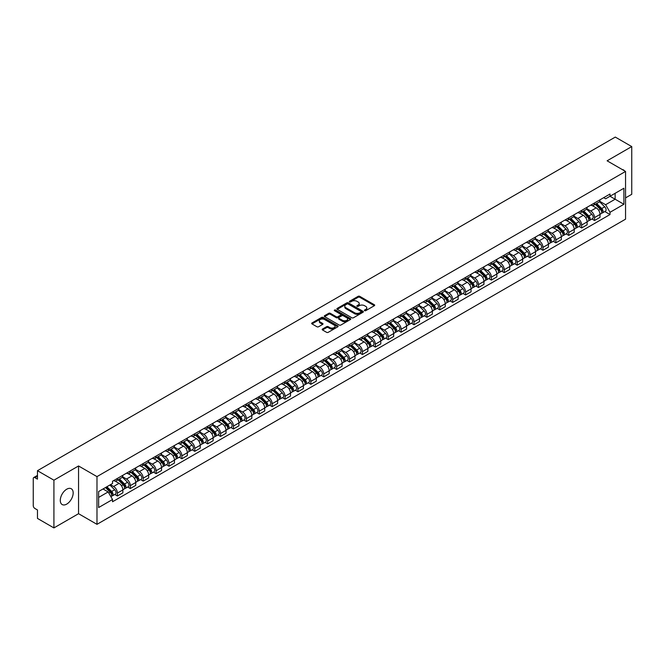 <?xml version="1.0" encoding="UTF-8"?>
<svg xmlns="http://www.w3.org/2000/svg" width="665" height="665" viewBox="0 0 665 665"><rect width="100%" height="100%" fill="white"/><g stroke="black" fill="none" stroke-linecap="round" stroke-linejoin="round"><path stroke-width="1" d="M364.595 310.68A0.806 0.466 0 0 0 365.733 310.68L374.353 305.701A1.147 0.665 0 0 0 374.694 305.235A1.147 0.665 0 0 0 374.353 304.761L359.748 296.332A1.147 0.665 0 0 0 358.127 296.332L349.507 301.312A0.806 0.466 0 0 0 350.638 301.968L351.76 301.32A3.674 2.12 0 0 1 356.947 301.32L358.169 302.026A3.674 2.12 0 0 1 359.241 303.523A3.674 2.12 0 0 1 358.169 305.019L357.055 305.667A0.806 0.466 0 0 0 358.186 306.324L359.3 305.676A3.674 2.12 0 0 1 364.495 305.676L365.717 306.382A3.674 2.12 0 0 1 366.789 307.878A3.674 2.12 0 0 1 365.717 309.375L364.595 310.023A0.806 0.466 0 0 0 364.595 310.68L364.595 310.023M66.733 504.103A9.119 5.262 120 0 0 72.684 496.065A9.119 5.262 120 0 0 71.288 488.758A9.119 5.262 120 0 0 66.733 489.207A9.119 5.262 120 0 0 60.773 497.245A9.119 5.262 120 0 0 62.169 504.552A9.119 5.262 120 0 0 66.733 504.103M624.468 170.822A9.119 5.262 120 0 0 623.496 169.941A9.119 5.262 120 0 0 622.249 169.542M322.508 329.034A1.147 0.665 0 0 0 322.168 329.499A1.147 0.665 0 0 0 322.508 329.965L326.606 332.334A1.147 0.665 0 0 0 328.227 332.334L337.803 326.806A1.147 0.665 0 0 0 338.136 326.34A1.147 0.665 0 0 0 337.803 325.867L323.198 317.438A1.147 0.665 0 0 0 321.569 317.438L312.001 322.966A1.147 0.665 0 0 0 311.661 323.431A1.147 0.665 0 0 0 312.001 323.905L316.947 326.756A1.147 0.665 0 0 0 318.568 326.756L322.666 324.395A1.147 0.665 0 0 0 323.007 323.922A1.147 0.665 0 0 0 322.666 323.456L320.214 322.043A3.067 1.771 0 0 1 319.316 320.788A3.067 1.771 0 0 1 321.212 319.15A3.067 1.771 0 0 1 324.553 319.532L334.171 325.085A3.067 1.771 0 0 1 335.069 326.34A3.067 1.771 0 0 1 333.173 327.978A3.067 1.771 0 0 1 329.832 327.587L328.227 326.665A1.147 0.665 0 0 0 326.606 326.665L322.508 329.034L322.508 329.965L326.606 327.621L326.606 326.665M96.982 476.614L78.553 465.965L53.915 480.188L37.464 470.695L615.3 137.081L631.75 146.583L607.112 160.805L625.549 171.445L96.982 476.614L96.982 524.336L625.549 219.176L625.549 171.445M351.835 317.762A1.147 0.665 0 0 0 353.464 317.762L363.032 312.234A1.147 0.665 0 0 0 363.373 311.769A1.147 0.665 0 0 0 363.032 311.303L348.427 302.866A1.147 0.665 0 0 0 346.806 302.866L337.23 308.394A1.147 0.665 0 0 0 336.897 308.859A1.147 0.665 0 0 0 337.23 309.333L351.835 317.762M334.753 310.854A0.806 0.466 0 0 1 335.567 310.962L350.405 319.532L340.846 325.052A1.147 0.665 0 0 1 339.216 325.052L324.611 316.615L324.611 315.675A1.147 0.665 0 0 0 324.279 316.149A1.147 0.665 0 0 0 324.611 316.615M324.611 315.675L328.709 313.315A1.147 0.665 0 0 1 330.339 313.315L336.257 316.731A1.147 0.665 0 0 0 337.878 316.731L340.596 315.16A1.147 0.665 0 0 0 340.937 314.695A1.147 0.665 0 0 0 340.596 314.229L334.437 310.663A0.806 0.466 0 0 1 335.567 310.015L350.422 318.585A1.147 0.665 0 0 1 350.754 319.05A1.147 0.665 0 0 1 350.422 319.524L350.422 318.585M53.915 480.188L53.915 527.919L37.464 518.417L37.464 509.972L34.904 508.492A2.336 1.347 -120 0 1 33.25 505.624L33.25 478.617A2.336 1.347 -120 0 1 33.732 477.545L37.464 475.392M625.549 197.887L631.75 194.305L631.75 146.583M53.915 527.919L78.553 513.696L96.982 524.336M37.464 470.695L37.464 479.141L34.904 477.661A2.336 1.347 -120 0 0 33.732 477.545M594.552 202.95A5.378 3.109 60 0 1 593.438 205.36L598.891 202.21A5.378 3.109 -120 0 0 600.005 199.799M586.804 208.735L590.744 211.013A5.378 3.109 60 0 1 594.552 217.596L600.005 214.446A5.378 3.109 -120 0 0 596.206 207.862L592.299 205.61M600.005 214.446L600.005 217.364L594.552 220.506L591.933 219.001M593.438 205.36A5.378 3.109 60 0 1 590.786 205.119M594.552 217.596L594.552 220.506M581.651 210.389A5.378 3.109 60 0 1 580.537 212.808L585.998 209.658A5.378 3.109 -120 0 0 587.112 207.239M579.04 226.441L581.651 227.954L587.112 224.803L587.112 221.894A5.378 3.109 -120 0 0 583.305 215.31L579.406 213.049M580.537 212.808A5.378 3.109 60 0 1 577.893 212.559M573.912 216.183L577.852 218.461A5.378 3.109 60 0 1 581.651 225.044L581.651 227.954M568.758 217.837A5.378 3.109 60 0 1 567.644 220.248L573.097 217.098A5.378 3.109 -120 0 0 574.211 214.687M566.139 233.889L568.758 235.402L574.211 232.251L574.211 229.342A5.378 3.109 -120 0 0 570.412 222.75L566.505 220.497M567.644 220.248A5.378 3.109 60 0 1 565.001 220.007M561.019 223.631L564.959 225.9A5.378 3.109 60 0 1 568.758 232.492L568.758 235.402M555.865 225.285A5.378 3.109 60 0 1 554.751 227.696L560.204 224.546A5.378 3.109 -120 0 0 561.318 222.135M553.247 241.337L555.865 242.85L561.318 239.699L561.318 236.782A5.378 3.109 -120 0 0 557.519 230.198L553.613 227.945M554.751 227.696A5.378 3.109 60 0 1 552.1 227.455M548.118 231.071L552.058 233.349A5.378 3.109 60 0 1 555.865 239.932L555.865 242.85M542.964 232.725A5.378 3.109 60 0 1 541.85 235.144L547.312 231.994A5.378 3.109 -120 0 0 548.426 229.575M540.354 248.785L542.964 250.289L548.426 247.139L548.426 244.23A5.378 3.109 -120 0 0 544.618 237.646L540.712 235.385M541.85 235.144A5.378 3.109 60 0 1 539.207 234.903M535.225 238.519L539.165 240.797A5.378 3.109 60 0 1 542.964 247.38L542.964 250.289M530.072 240.173A5.378 3.109 60 0 1 528.958 242.584L534.411 239.433A5.378 3.109 -120 0 0 535.524 237.023M527.453 256.225L530.072 257.737L535.524 254.587L535.524 251.678A5.378 3.109 -120 0 0 531.726 245.086L527.819 242.833M528.958 242.584A5.378 3.109 60 0 1 526.306 242.343M522.324 245.967L526.264 248.236A5.378 3.109 60 0 1 530.072 254.828L530.072 257.737M517.179 247.621A5.378 3.109 60 0 1 516.065 250.032L521.518 246.881A5.378 3.109 -120 0 0 522.632 244.471M514.56 263.673L517.179 265.185L522.632 262.035L522.632 259.117A5.378 3.109 -120 0 0 518.825 252.534L514.926 250.281M516.065 250.032A5.378 3.109 60 0 1 513.413 249.791M509.432 253.407L513.372 255.684A5.378 3.109 60 0 1 517.179 262.268L517.179 265.185M504.278 255.061A5.378 3.109 60 0 1 503.164 257.48L508.625 254.329A5.378 3.109 -120 0 0 509.739 251.91M501.659 271.121L504.278 272.625L509.739 269.475L509.739 266.565A5.378 3.109 -120 0 0 505.932 259.982L502.025 257.721M503.164 257.48A5.378 3.109 60 0 1 500.521 257.239M496.539 260.855L500.479 263.132A5.378 3.109 60 0 1 504.278 269.716L504.278 272.625M491.385 262.509A5.378 3.109 60 0 1 490.271 264.919L495.724 261.769A5.378 3.109 -120 0 0 496.838 259.358M488.767 278.56L491.385 280.073L496.838 276.923L496.838 274.013A5.378 3.109 -120 0 0 493.039 267.421L489.132 265.169M490.271 264.919A5.378 3.109 60 0 1 487.62 264.678M483.638 268.303L487.578 270.572A5.378 3.109 60 0 1 491.385 277.164L491.385 280.073M478.484 269.957A5.378 3.109 60 0 1 477.37 272.367L482.832 269.217A5.378 3.109 -120 0 0 483.945 266.806M475.874 286.008L478.484 287.521L483.945 284.371L483.945 281.453A5.378 3.109 -120 0 0 480.138 274.869L476.24 272.617M477.37 272.367A5.378 3.109 60 0 1 474.727 272.126M470.745 275.742L474.685 278.02A5.378 3.109 60 0 1 478.484 284.603L478.484 287.521M465.591 277.396A5.378 3.109 60 0 1 464.478 279.815L469.931 276.665A5.378 3.109 -120 0 0 471.044 274.246M462.973 293.456L465.591 294.961L471.044 291.81L471.044 288.901A5.378 3.109 -120 0 0 467.246 282.317L463.339 280.065M464.478 279.815A5.378 3.109 60 0 1 461.834 279.574M457.852 283.19L461.793 285.468A5.378 3.109 60 0 1 465.591 292.051L465.591 294.961M452.699 284.844A5.378 3.109 60 0 1 451.585 287.255L457.038 284.113A5.378 3.109 -120 0 0 458.152 281.694M450.08 300.896L452.699 302.409L458.152 299.258L458.152 296.349A5.378 3.109 -120 0 0 454.353 289.757L450.446 287.504M451.585 287.255A5.378 3.109 60 0 1 448.933 287.014M444.952 290.638L448.892 292.908A5.378 3.109 60 0 1 452.699 299.499L452.699 302.409M439.798 292.292A5.378 3.109 60 0 1 438.684 294.703L444.145 291.553A5.378 3.109 -120 0 0 445.259 289.142M437.188 308.344L439.798 309.857L445.259 306.706L445.259 303.789A5.378 3.109 -120 0 0 441.452 297.205L437.545 294.952M438.684 294.703A5.378 3.109 60 0 1 436.04 294.462M432.059 298.078L435.999 300.356A5.378 3.109 60 0 1 439.798 306.939L439.798 309.857M426.905 299.732A5.378 3.109 60 0 1 425.791 302.151L431.244 299.001A5.378 3.109 -120 0 0 432.358 296.582M424.287 315.792L426.905 317.296L432.358 314.146L432.358 311.237A5.378 3.109 -120 0 0 428.559 304.653L424.652 302.4M425.791 302.151A5.378 3.109 60 0 1 423.14 301.91M419.158 305.526L423.098 307.804A5.378 3.109 60 0 1 426.905 314.387L426.905 317.296M414.004 307.18A5.378 3.109 60 0 1 412.899 309.599L418.351 306.449A5.378 3.109 -120 0 0 419.465 304.03M411.394 323.232L414.012 324.744L419.465 321.594L419.465 318.685A5.378 3.109 -120 0 0 415.658 312.093L411.76 309.84M412.899 309.599A5.378 3.109 60 0 1 410.247 309.35M406.265 312.974L410.205 315.243A5.378 3.109 60 0 1 414.012 321.835L414.012 324.744M401.111 314.628A5.378 3.109 60 0 1 399.998 317.039L405.459 313.888A5.378 3.109 -120 0 0 406.564 311.478M398.493 330.68L401.111 332.192L406.564 329.042L406.564 326.133A5.378 3.109 -120 0 0 402.766 319.541L398.859 317.288M399.998 317.039A5.378 3.109 60 0 1 397.354 316.798M393.372 320.414L397.313 322.691A5.378 3.109 60 0 1 401.111 329.275L401.111 332.192M388.219 322.068A5.378 3.109 60 0 1 387.105 324.487L392.558 321.336A5.378 3.109 -120 0 0 393.672 318.926M385.6 338.128L388.219 339.632L393.672 336.482L393.672 333.572A5.378 3.109 -120 0 0 389.873 326.989L385.966 324.736M387.105 324.487A5.378 3.109 60 0 1 384.453 324.246M380.471 327.862L384.412 330.139A5.378 3.109 60 0 1 388.219 336.723L388.219 339.632M375.318 329.516A5.378 3.109 60 0 1 374.204 331.935L379.665 328.784A5.378 3.109 -120 0 0 380.779 326.365M372.708 345.567L375.318 347.08L380.779 343.93L380.779 341.02A5.378 3.109 -120 0 0 376.972 334.437L373.065 332.176M374.204 331.935A5.378 3.109 60 0 1 371.56 331.685M367.579 335.31L371.519 337.579A5.378 3.109 60 0 1 375.318 344.171L375.318 347.08M362.425 336.964A5.378 3.109 60 0 1 361.311 339.374L366.764 336.224A5.378 3.109 -120 0 0 367.878 333.813M359.807 353.015L362.425 354.528L367.878 351.378L367.878 348.468A5.378 3.109 -120 0 0 364.079 341.877L360.172 339.624M361.311 339.374A5.378 3.109 60 0 1 358.668 339.133M354.678 342.749L358.626 345.027A5.378 3.109 60 0 1 362.425 351.619L362.425 354.528M349.532 344.412A5.378 3.109 60 0 1 348.418 346.822L353.871 343.672A5.378 3.109 -120 0 0 354.985 341.261M346.914 360.463L349.532 361.968L354.985 358.817L354.985 355.908A5.378 3.109 -120 0 0 351.187 349.325L347.28 347.072M348.418 346.822A5.378 3.109 60 0 1 345.767 346.581M341.785 350.197L345.725 352.475A5.378 3.109 60 0 1 349.532 359.058L349.532 361.968M336.631 351.851A5.378 3.109 60 0 1 335.517 354.27L340.979 351.12A5.378 3.109 -120 0 0 342.093 348.701M334.021 367.903L336.631 369.416L342.093 366.265L342.093 363.356A5.378 3.109 -120 0 0 338.286 356.773L334.379 354.512M335.517 354.27A5.378 3.109 60 0 1 332.874 354.021M328.892 357.645L332.832 359.923A5.378 3.109 60 0 1 336.631 366.506L336.631 369.416M323.739 359.3A5.378 3.109 60 0 1 322.625 361.71L328.078 358.56A5.378 3.109 -120 0 0 329.192 356.149M321.12 375.351L323.739 376.864L329.192 373.713L329.192 370.804A5.378 3.109 -120 0 0 325.393 364.212L321.486 361.959M322.625 361.71A5.378 3.109 60 0 1 319.973 361.469M315.991 365.093L319.932 367.363A5.378 3.109 60 0 1 323.739 373.954L323.739 376.864M310.838 366.748A5.378 3.109 60 0 1 309.724 369.158L315.185 366.008A5.378 3.109 -120 0 0 316.299 363.597M308.228 382.799L310.838 384.304L316.299 381.161L316.299 378.244A5.378 3.109 -120 0 0 312.492 371.66L308.593 369.408M309.724 369.158A5.378 3.109 60 0 1 307.08 368.917M303.099 372.533L307.039 374.811A5.378 3.109 60 0 1 310.838 381.394L310.838 384.304M297.945 374.187A5.378 3.109 60 0 1 296.831 376.606L302.284 373.456A5.378 3.109 -120 0 0 303.398 371.037M295.327 390.239L297.945 391.752L303.398 388.601L303.398 385.692A5.378 3.109 -120 0 0 299.599 379.108L295.692 376.847M296.831 376.606A5.378 3.109 60 0 1 294.188 376.357M290.206 379.981L294.146 382.259A5.378 3.109 60 0 1 297.945 388.842L297.945 391.752M285.052 381.635A5.378 3.109 60 0 1 283.938 384.046L289.391 380.895A5.378 3.109 -120 0 0 290.505 378.485M282.434 397.687L285.052 399.2L290.505 396.049L290.505 393.14A5.378 3.109 -120 0 0 286.706 386.548L282.8 384.295M283.938 384.046A5.378 3.109 60 0 1 281.287 383.805M277.305 387.429L281.245 389.698A5.378 3.109 60 0 1 285.052 396.29L285.052 399.2M272.151 389.083A5.378 3.109 60 0 1 271.037 391.494L276.499 388.343A5.378 3.109 -120 0 0 277.613 385.933M269.541 405.135L272.151 406.648L277.613 403.497L277.613 400.579A5.378 3.109 -120 0 0 273.805 393.996L269.899 391.743M271.037 391.494A5.378 3.109 60 0 1 268.394 391.253M264.412 394.869L268.352 397.146A5.378 3.109 60 0 1 272.151 403.73L272.151 406.648M259.259 396.523A5.378 3.109 60 0 1 258.145 398.942L263.598 395.791A5.378 3.109 -120 0 0 264.712 393.372M256.64 412.583L259.259 414.087L264.712 410.937L264.712 408.027A5.378 3.109 -120 0 0 260.913 401.444L257.006 399.183M258.145 398.942A5.378 3.109 60 0 1 255.493 398.701M251.511 402.317L255.451 404.594A5.378 3.109 60 0 1 259.259 411.178L259.259 414.087M246.366 403.971A5.378 3.109 60 0 1 245.252 406.382L250.705 403.231A5.378 3.109 -120 0 0 251.819 400.82M243.747 420.022L246.366 421.535L251.819 418.385L251.819 415.475A5.378 3.109 -120 0 0 248.012 408.884L244.113 406.631M245.252 406.382A5.378 3.109 60 0 1 242.6 406.14M238.619 409.765L242.559 412.034A5.378 3.109 60 0 1 246.366 418.626L246.366 421.535M233.465 411.419A5.378 3.109 60 0 1 232.351 413.829L237.812 410.679A5.378 3.109 -120 0 0 238.926 408.268M230.846 427.47L233.465 428.983L238.926 425.833L238.926 422.915A5.378 3.109 -120 0 0 235.119 416.332L231.212 414.079M232.351 413.829A5.378 3.109 60 0 1 229.708 413.588M225.726 417.204L229.666 419.482A5.378 3.109 60 0 1 233.465 426.065L233.465 428.983M220.572 418.859A5.378 3.109 60 0 1 219.458 421.278L224.911 418.127A5.378 3.109 -120 0 0 226.025 415.708M217.954 434.918L220.572 436.423L226.025 433.272L226.025 430.363A5.378 3.109 -120 0 0 222.226 423.78L218.32 421.519M219.458 421.278A5.378 3.109 60 0 1 216.807 421.036M212.825 424.652L216.765 426.93A5.378 3.109 60 0 1 220.572 433.514L220.572 436.423M207.671 426.307A5.378 3.109 60 0 1 206.557 428.717L212.019 425.567A5.378 3.109 -120 0 0 213.132 423.156M205.061 442.358L207.671 443.871L213.132 440.72L213.132 437.811A5.378 3.109 -120 0 0 209.325 431.219L205.427 428.967M206.557 428.717A5.378 3.109 60 0 1 203.914 428.476M199.932 432.1L203.872 434.37A5.378 3.109 60 0 1 207.671 440.962L207.671 443.871M194.779 433.755A5.378 3.109 60 0 1 193.665 436.165L199.118 433.015A5.378 3.109 -120 0 0 200.232 430.604M192.16 449.806L194.779 451.319L200.232 448.168L200.232 445.251A5.378 3.109 -120 0 0 196.433 438.667L192.526 436.415M193.665 436.165A5.378 3.109 60 0 1 191.021 435.924M187.04 439.54L190.98 441.818A5.378 3.109 60 0 1 194.779 448.401L194.779 451.319M181.886 441.194A5.378 3.109 60 0 1 180.772 443.613L186.225 440.463A5.378 3.109 -120 0 0 187.339 438.044M179.267 457.254L181.886 458.759L187.339 455.608L187.339 452.699A5.378 3.109 -120 0 0 183.54 446.115L179.633 443.863M180.772 443.613A5.378 3.109 60 0 1 178.12 443.372M174.139 446.988L178.079 449.266A5.378 3.109 60 0 1 181.886 455.849L181.886 458.759M168.985 448.642A5.378 3.109 60 0 1 167.871 451.053L173.332 447.911A5.378 3.109 -120 0 0 174.446 445.492M166.375 464.694L168.985 466.207L174.446 463.056L174.446 460.147A5.378 3.109 -120 0 0 170.639 453.555L166.732 451.302M167.871 451.053A5.378 3.109 60 0 1 165.228 450.812M161.246 454.436L165.186 456.705A5.378 3.109 60 0 1 168.985 463.297L168.985 466.207M156.092 456.09A5.378 3.109 60 0 1 154.978 458.501L160.431 455.35A5.378 3.109 -120 0 0 161.545 452.94M153.474 472.142L156.092 473.655L161.545 470.504L161.545 467.586A5.378 3.109 -120 0 0 157.746 461.003L153.839 458.75M154.978 458.501A5.378 3.109 60 0 1 152.327 458.26M148.345 461.876L152.285 464.153A5.378 3.109 60 0 1 156.092 470.737L156.092 473.655M143.191 463.53A5.378 3.109 60 0 1 142.086 465.949L147.539 462.798A5.378 3.109 -120 0 0 148.652 460.38M140.581 479.59L143.199 481.094L148.652 477.944L148.652 475.034A5.378 3.109 -120 0 0 144.845 468.451L140.947 466.198M142.086 465.949A5.378 3.109 60 0 1 139.434 465.708M135.452 469.324L139.392 471.601A5.378 3.109 60 0 1 143.199 478.185L143.199 481.094M130.298 470.978A5.378 3.109 60 0 1 129.185 473.397L134.646 470.246A5.378 3.109 -120 0 0 135.751 467.827M127.68 487.029L130.298 488.542L135.751 485.392L135.751 482.482A5.378 3.109 -120 0 0 131.953 475.891L128.046 473.638M129.185 473.397A5.378 3.109 60 0 1 126.541 473.148M122.559 476.772L126.5 479.041A5.378 3.109 60 0 1 130.298 485.633L130.298 488.542M117.406 478.426A5.378 3.109 60 0 1 116.292 480.837L121.745 477.686A5.378 3.109 -120 0 0 122.859 475.276M114.787 494.477L117.406 495.99L122.859 492.84L122.859 489.93A5.378 3.109 -120 0 0 119.06 483.339L115.153 481.086M116.292 480.837A5.378 3.109 60 0 1 113.64 480.596M110.457 484.677L113.599 486.489A5.378 3.109 60 0 1 117.406 493.073L117.406 495.99M603.687 197.671L605.624 198.793L623.895 188.245L615.133 193.307L615.133 199.226L605.624 204.712L599.705 201.296M98.636 497.42L108.146 491.934L112.526 499.523L98.636 507.536L98.636 491.502L112.526 483.48L112.526 481.244L610.013 194.022L610.013 196.266L623.895 204.28L610.013 212.301L605.624 204.712M623.895 188.245L623.895 204.28M112.526 499.523L112.526 501.759L610.013 214.546L610.013 212.301M78.553 465.965L78.553 513.696M108.146 491.934L103.017 488.975M604.834 211.553L610.013 214.546M364.919 310.796L365.717 310.331A3.674 2.12 0 0 0 366.789 308.834L366.789 307.878M359.241 303.523L359.241 304.479A3.674 2.12 0 0 1 358.169 305.975L357.371 306.432M374.353 304.761L374.353 305.701L359.748 297.288A1.147 0.665 0 0 0 358.127 297.288L349.823 302.076M363.024 312.242L348.427 303.822A1.147 0.665 0 0 0 346.806 303.822L337.246 309.341L337.23 308.394M361.004 312.093A0.806 0.466 0 0 0 361.004 311.436L348.186 304.038A0.806 0.466 0 0 0 347.047 304.038L345.875 304.72A3.674 2.12 0 0 0 344.803 306.216A3.674 2.12 0 0 0 345.875 307.712L354.636 312.774A3.674 2.12 0 0 0 359.832 312.774L361.004 312.093L361.004 313.049A0.806 0.466 0 0 0 361.245 312.725L361.245 311.769M344.803 306.216L344.803 307.172A3.674 2.12 0 0 0 345.875 308.668L345.875 307.712M361.004 313.049L359.832 313.73A3.674 2.12 0 0 1 354.636 313.73L345.875 308.668M324.628 316.623L328.709 314.271L328.709 313.315M340.937 314.695L340.937 315.651A1.147 0.665 0 0 1 340.596 316.116L337.878 317.687A1.147 0.665 0 0 1 336.257 317.687L330.339 314.271A1.147 0.665 0 0 0 328.709 314.271M342.409 320.281A3.067 1.771 0 0 0 345.75 320.663A3.067 1.771 0 0 0 347.645 319.025A3.067 1.771 0 0 0 346.748 317.779L343.356 315.817A1.147 0.665 0 0 0 341.735 315.817L339.017 317.388A1.147 0.665 0 0 0 338.685 317.862A1.147 0.665 0 0 0 339.017 318.327L342.409 320.281L342.409 321.237A3.067 1.771 0 0 0 345.75 321.619A3.067 1.771 0 0 0 347.645 319.981L347.645 319.025M338.685 317.862L338.685 318.809A1.147 0.665 0 0 0 339.017 319.283L339.017 318.327M342.409 321.237L339.017 319.283M335.069 326.34L335.069 327.288A3.067 1.771 0 0 1 333.173 328.926A3.067 1.771 0 0 1 329.832 328.543L328.227 327.621A1.147 0.665 0 0 0 326.606 327.621M319.316 320.788L319.316 321.744A3.067 1.771 0 0 0 320.214 322.99L320.214 322.043M322.666 323.456L322.666 324.395L320.214 322.99M337.787 326.814L323.198 318.394A1.147 0.665 0 0 0 321.569 318.394L312.01 323.913L312.001 322.966M595.242 204.313L600.329 209.325A2.926 1.687 60 0 1 601.094 213.706L600.005 214.338M596.256 205.319L598.409 206.557M595.807 203.989L601.368 209.483A1.405 0.806 60 0 1 601.742 211.586A1.405 0.806 60 0 1 601.617 211.636M596.646 203.507L601.734 208.519A2.926 1.687 60 0 1 602.498 212.9A2.926 1.687 60 0 1 601.617 212.991M599.489 201.653L604.709 206.798A2.926 1.687 60 0 1 605.474 211.179L602.498 212.9M582.349 211.761L587.428 216.773A2.926 1.687 60 0 1 588.201 221.154L587.112 221.786M583.363 212.758L585.516 214.005M582.914 211.437L588.475 216.923A1.405 0.806 60 0 1 588.849 219.026A1.405 0.806 60 0 1 588.716 219.076M583.754 210.946L588.833 215.959A2.926 1.687 60 0 1 589.606 220.348A2.926 1.687 60 0 1 588.725 220.439M586.596 209.101L591.808 214.246A2.926 1.687 60 0 1 592.582 218.627L589.606 220.348M569.456 219.209L574.535 224.221A2.926 1.687 60 0 1 575.308 228.602L574.211 229.234M570.462 220.206L572.623 221.453M570.013 218.885L575.582 224.371A1.405 0.806 60 0 1 575.948 226.474A1.405 0.806 60 0 1 575.824 226.524M570.861 218.394L575.94 223.407A2.926 1.687 60 0 1 576.713 227.787A2.926 1.687 60 0 1 575.824 227.887M573.704 216.549L578.916 221.686A2.926 1.687 60 0 1 579.689 226.075L576.713 227.787M556.555 226.649L561.634 231.661A2.926 1.687 60 0 1 562.407 236.05L561.318 236.674M557.569 227.654L559.722 228.893M557.12 226.324L562.681 231.819A1.405 0.806 60 0 1 563.056 233.922A1.405 0.806 60 0 1 562.923 233.972M557.96 225.842L563.039 230.855A2.926 1.687 60 0 1 563.812 235.235A2.926 1.687 60 0 1 562.931 235.327M560.803 223.989L566.015 229.134A2.926 1.687 60 0 1 566.788 233.515L563.812 235.235M543.662 234.097L548.741 239.109A2.926 1.687 60 0 1 549.514 243.49L548.426 244.122M544.677 235.094L546.83 236.341M544.228 233.772L549.789 239.259A1.405 0.806 60 0 1 550.155 241.362A1.405 0.806 60 0 1 550.03 241.412M545.067 233.29L550.146 238.294A2.926 1.687 60 0 1 550.919 242.683A2.926 1.687 60 0 1 550.038 242.775M547.91 231.437L553.122 236.582A2.926 1.687 60 0 1 553.895 240.963L550.919 242.683M530.761 241.545L535.849 246.557A2.926 1.687 60 0 1 536.613 250.938L535.524 251.57M531.776 242.542L533.929 243.789M531.327 241.22L536.888 246.707A1.405 0.806 60 0 1 537.262 248.81A1.405 0.806 60 0 1 537.137 248.86M532.175 240.73L537.254 245.742A2.926 1.687 60 0 1 538.018 250.123A2.926 1.687 60 0 1 537.137 250.223M535.017 238.885L540.229 244.022A2.926 1.687 60 0 1 540.994 248.411L538.018 250.123M517.869 248.984L522.948 253.997A2.926 1.687 60 0 1 523.721 258.386L522.632 259.009M518.883 249.99L521.036 251.229M518.434 248.66L523.995 254.155A1.405 0.806 60 0 1 524.369 256.258A1.405 0.806 60 0 1 524.236 256.308M519.274 248.178L524.352 253.19A2.926 1.687 60 0 1 525.126 257.571A2.926 1.687 60 0 1 524.244 257.663M522.116 246.324L527.328 251.47A2.926 1.687 60 0 1 528.101 255.85L525.126 257.571M504.976 256.432L510.055 261.445A2.926 1.687 60 0 1 510.828 265.825L509.731 266.457M505.99 257.43L508.143 258.677M505.533 256.108L511.102 261.594A1.405 0.806 60 0 1 511.468 263.697A1.405 0.806 60 0 1 511.343 263.747M506.381 255.626L511.46 260.638A2.926 1.687 60 0 1 512.233 265.019A2.926 1.687 60 0 1 511.343 265.111M509.224 253.772L514.436 258.918A2.926 1.687 60 0 1 515.209 263.298L512.233 265.019M492.075 263.88L497.154 268.893A2.926 1.687 60 0 1 497.927 273.273L496.838 273.905M493.089 264.878L495.242 266.125M492.64 263.556L498.201 269.042A1.405 0.806 60 0 1 498.575 271.145A1.405 0.806 60 0 1 498.442 271.195M493.48 263.066L498.567 268.078A2.926 1.687 60 0 1 499.332 272.459A2.926 1.687 60 0 1 498.451 272.559M496.323 261.22L501.543 266.357A2.926 1.687 60 0 1 502.308 270.746L499.332 272.459M479.182 271.328L484.261 276.332A2.926 1.687 60 0 1 485.034 280.721L483.945 281.345M480.196 272.326L482.349 273.564M479.748 270.996L485.309 276.49A1.405 0.806 60 0 1 485.674 278.593A1.405 0.806 60 0 1 485.55 278.643M480.587 270.514L485.666 275.526A2.926 1.687 60 0 1 486.439 279.907A2.926 1.687 60 0 1 485.558 279.998M483.43 268.66L488.642 273.805A2.926 1.687 60 0 1 489.415 278.186L486.439 279.907M466.29 278.768L471.369 283.78A2.926 1.687 60 0 1 472.133 288.161L471.044 288.793M467.296 279.766L469.457 281.012M466.847 278.444L472.416 283.93A1.405 0.806 60 0 1 472.782 286.033A1.405 0.806 60 0 1 472.657 286.083M467.695 277.962L472.773 282.974A2.926 1.687 60 0 1 473.546 287.355A2.926 1.687 60 0 1 472.657 287.446M470.537 276.108L475.749 281.253A2.926 1.687 60 0 1 476.522 285.634L473.546 287.355M453.389 286.216L458.468 291.228A2.926 1.687 60 0 1 459.241 295.609L458.152 296.241M454.403 287.214L456.556 288.46M453.954 285.892L459.515 291.378A1.405 0.806 60 0 1 459.889 293.481A1.405 0.806 60 0 1 459.756 293.531M454.794 285.401L459.872 290.414A2.926 1.687 60 0 1 460.645 294.795A2.926 1.687 60 0 1 459.764 294.894M457.636 283.556L462.848 288.701A2.926 1.687 60 0 1 463.621 293.082L460.645 294.795M440.496 293.664L445.575 298.676A2.926 1.687 60 0 1 446.348 303.057L445.259 303.681M441.51 294.662L443.663 295.9M441.061 293.332L446.622 298.826A1.405 0.806 60 0 1 446.988 300.929A1.405 0.806 60 0 1 446.863 300.979M441.901 292.849L446.98 297.862A2.926 1.687 60 0 1 447.753 302.243A2.926 1.687 60 0 1 446.872 302.334M444.744 290.996L449.956 296.141A2.926 1.687 60 0 1 450.729 300.522L447.753 302.243M427.595 301.104L432.682 306.116A2.926 1.687 60 0 1 433.447 310.497L432.358 311.129M428.609 302.11L430.762 303.348M428.16 300.779L433.721 306.266A1.405 0.806 60 0 1 434.095 308.369A1.405 0.806 60 0 1 433.971 308.427M429 300.297L434.087 305.31A2.926 1.687 60 0 1 434.852 309.691A2.926 1.687 60 0 1 433.971 309.782M431.843 298.444L437.063 303.589A2.926 1.687 60 0 1 437.828 307.97L434.852 309.691M414.702 308.552L419.781 313.564A2.926 1.687 60 0 1 420.554 317.945L419.465 318.577M415.716 309.549L417.869 310.796M415.268 308.228L420.829 313.714A1.405 0.806 60 0 1 421.203 315.817A1.405 0.806 60 0 1 421.07 315.867M416.107 307.737L421.186 312.75A2.926 1.687 60 0 1 421.959 317.13A2.926 1.687 60 0 1 421.078 317.23M418.95 305.892L424.162 311.037A2.926 1.687 60 0 1 424.935 315.418L421.959 317.13M401.81 316L406.889 321.012A2.926 1.687 60 0 1 407.662 325.393L406.564 326.016M402.824 316.997L404.977 318.236M402.367 315.667L407.936 321.162A1.405 0.806 60 0 1 408.302 323.265A1.405 0.806 60 0 1 408.177 323.315M403.214 315.185L408.293 320.197A2.926 1.687 60 0 1 409.066 324.578A2.926 1.687 60 0 1 408.177 324.67M406.057 313.34L411.269 318.477A2.926 1.687 60 0 1 412.042 322.858L409.066 324.578M388.909 323.439L393.988 328.452A2.926 1.687 60 0 1 394.761 332.832L393.672 333.464M389.923 324.445L392.076 325.684M389.474 323.115L395.035 328.601A1.405 0.806 60 0 1 395.409 330.704A1.405 0.806 60 0 1 395.276 330.763M390.313 322.633L395.392 327.646A2.926 1.687 60 0 1 396.165 332.026A2.926 1.687 60 0 1 395.284 332.118M393.156 320.779L398.368 325.925A2.926 1.687 60 0 1 399.141 330.306L396.165 332.026M376.016 330.887L381.095 335.9A2.926 1.687 60 0 1 381.868 340.281L380.779 340.912M377.03 331.885L379.183 333.132M376.581 330.563L382.142 336.049A1.405 0.806 60 0 1 382.508 338.153A1.405 0.806 60 0 1 382.383 338.202M377.421 330.073L382.5 335.085A2.926 1.687 60 0 1 383.273 339.466A2.926 1.687 60 0 1 382.392 339.566M380.264 328.227L385.476 333.373A2.926 1.687 60 0 1 386.249 337.754L383.273 339.466M363.115 338.335L368.202 343.348A2.926 1.687 60 0 1 368.967 347.728L367.878 348.36M364.129 339.333L366.282 340.58M363.68 338.011L369.25 343.497A1.405 0.806 60 0 1 369.615 345.601A1.405 0.806 60 0 1 369.491 345.65M364.528 337.521L369.607 342.533A2.926 1.687 60 0 1 370.372 346.914A2.926 1.687 60 0 1 369.491 347.005M367.371 335.675L372.583 340.812A2.926 1.687 60 0 1 373.348 345.193L370.372 346.914M350.222 345.775L355.301 350.788A2.926 1.687 60 0 1 356.074 355.168L354.985 355.8M351.236 346.781L353.389 348.019M350.788 345.451L356.349 350.937A1.405 0.806 60 0 1 356.723 353.04A1.405 0.806 60 0 1 356.59 353.098M351.627 344.969L356.706 349.981A2.926 1.687 60 0 1 357.479 354.362A2.926 1.687 60 0 1 356.598 354.453M354.47 343.115L359.682 348.26A2.926 1.687 60 0 1 360.455 352.641L357.479 354.362M337.33 353.223L342.409 358.236A2.926 1.687 60 0 1 343.182 362.616L342.084 363.248M338.344 354.221L340.497 355.467M337.895 352.899L343.456 358.385A1.405 0.806 60 0 1 343.822 360.488A1.405 0.806 60 0 1 343.697 360.538M338.734 352.408L343.813 357.421A2.926 1.687 60 0 1 344.586 361.81A2.926 1.687 60 0 1 343.705 361.901M341.577 350.563L346.789 355.709A2.926 1.687 60 0 1 347.562 360.089L344.586 361.81M324.429 360.671L329.516 365.684A2.926 1.687 60 0 1 330.281 370.064L329.192 370.696M325.443 361.669L327.596 362.915M324.994 360.347L330.555 365.833A1.405 0.806 60 0 1 330.929 367.936A1.405 0.806 60 0 1 330.804 367.986M325.833 359.856L330.921 364.869A2.926 1.687 60 0 1 331.685 369.25A2.926 1.687 60 0 1 330.804 369.341M328.676 358.011L333.897 363.148A2.926 1.687 60 0 1 334.661 367.537L331.685 369.25M311.536 368.111L316.615 373.123A2.926 1.687 60 0 1 317.388 377.504L316.299 378.136M312.55 369.117L314.703 370.355M312.101 367.787L317.662 373.281A1.405 0.806 60 0 1 318.036 375.384A1.405 0.806 60 0 1 317.903 375.434M312.941 367.304L318.02 372.317A2.926 1.687 60 0 1 318.793 376.698A2.926 1.687 60 0 1 317.912 376.789M315.784 365.451L320.996 370.596A2.926 1.687 60 0 1 321.769 374.977L318.793 376.698M298.643 375.559L303.722 380.571A2.926 1.687 60 0 1 304.487 384.952L303.398 385.584M299.649 376.556L301.81 377.803M299.2 375.235L304.769 380.721A1.405 0.806 60 0 1 305.135 382.824A1.405 0.806 60 0 1 305.011 382.874M300.048 374.744L305.127 379.757A2.926 1.687 60 0 1 305.9 384.146A2.926 1.687 60 0 1 305.011 384.237M302.891 372.899L308.103 378.044A2.926 1.687 60 0 1 308.876 382.425L305.9 384.146M285.742 383.007L290.821 388.019A2.926 1.687 60 0 1 291.594 392.4L290.505 393.032M286.756 384.004L288.909 385.251M286.307 382.683L291.869 388.169A1.405 0.806 60 0 1 292.243 390.272A1.405 0.806 60 0 1 292.11 390.322M287.147 382.192L292.226 387.205A2.926 1.687 60 0 1 292.999 391.585A2.926 1.687 60 0 1 292.118 391.685M289.99 380.347L295.202 385.484A2.926 1.687 60 0 1 295.975 389.873L292.999 391.585M272.85 390.446L277.928 395.459A2.926 1.687 60 0 1 278.702 399.848L277.613 400.471M273.864 391.452L276.017 392.691M273.415 390.122L278.976 395.617A1.405 0.806 60 0 1 279.342 397.72A1.405 0.806 60 0 1 279.217 397.77M274.254 389.64L279.333 394.653A2.926 1.687 60 0 1 280.106 399.033A2.926 1.687 60 0 1 279.225 399.125M277.097 387.786L282.309 392.932A2.926 1.687 60 0 1 283.082 397.313L280.106 399.033M259.949 397.894L265.036 402.907A2.926 1.687 60 0 1 265.8 407.288L264.712 407.919M260.963 398.892L263.116 400.139M260.514 397.57L266.075 403.057A1.405 0.806 60 0 1 266.449 405.16A1.405 0.806 60 0 1 266.324 405.209M261.362 397.088L266.441 402.092A2.926 1.687 60 0 1 267.205 406.481A2.926 1.687 60 0 1 266.324 406.573M264.204 395.234L269.416 400.38A2.926 1.687 60 0 1 270.181 404.761L267.205 406.481M247.056 405.342L252.135 410.355A2.926 1.687 60 0 1 252.908 414.736L251.819 415.367M248.07 406.34L250.223 407.587M247.621 405.018L253.182 410.505A1.405 0.806 60 0 1 253.556 412.608A1.405 0.806 60 0 1 253.423 412.657M248.461 404.528L253.54 409.54A2.926 1.687 60 0 1 254.313 413.921A2.926 1.687 60 0 1 253.431 414.021M251.304 402.682L256.515 407.82A2.926 1.687 60 0 1 257.288 412.209L254.313 413.921M234.163 412.782L239.242 417.795A2.926 1.687 60 0 1 240.015 422.184L238.918 422.807M235.177 413.788L237.33 415.026M234.72 412.458L240.289 417.953A1.405 0.806 60 0 1 240.655 420.056A1.405 0.806 60 0 1 240.531 420.105M235.568 411.976L240.647 416.988A2.926 1.687 60 0 1 241.42 421.369A2.926 1.687 60 0 1 240.531 421.46M238.411 410.122L243.623 415.268A2.926 1.687 60 0 1 244.396 419.648L241.42 421.369M221.262 420.23L226.341 425.243A2.926 1.687 60 0 1 227.114 429.623L226.025 430.255M222.276 421.228L224.429 422.475M221.827 419.906L227.388 425.392A1.405 0.806 60 0 1 227.763 427.495A1.405 0.806 60 0 1 227.629 427.545M222.667 419.424L227.754 424.436A2.926 1.687 60 0 1 228.519 428.817A2.926 1.687 60 0 1 227.638 428.908M225.51 417.57L230.73 422.716A2.926 1.687 60 0 1 231.495 427.096L228.519 428.817M208.369 427.678L213.448 432.691A2.926 1.687 60 0 1 214.221 437.071L213.132 437.703M209.384 428.676L211.536 429.923M208.935 427.354L214.496 432.84A1.405 0.806 60 0 1 214.862 434.943A1.405 0.806 60 0 1 214.737 434.993M209.774 426.863L214.853 431.876A2.926 1.687 60 0 1 215.626 436.257A2.926 1.687 60 0 1 214.745 436.356M212.617 425.018L217.829 430.155A2.926 1.687 60 0 1 218.602 434.544L215.626 436.257M195.477 435.126L200.556 440.13A2.926 1.687 60 0 1 201.32 444.519L200.232 445.143M196.483 436.124L198.636 437.362M196.034 434.794L201.603 440.288A1.405 0.806 60 0 1 201.969 442.391A1.405 0.806 60 0 1 201.844 442.441M196.882 434.312L201.961 439.324A2.926 1.687 60 0 1 202.734 443.705A2.926 1.687 60 0 1 201.844 443.796M199.724 432.458L204.936 437.603A2.926 1.687 60 0 1 205.709 441.984L202.734 443.705M182.576 442.566L187.655 447.578A2.926 1.687 60 0 1 188.428 451.959L187.339 452.591M183.59 443.563L185.743 444.81M183.141 442.242L188.702 447.728A1.405 0.806 60 0 1 189.076 449.831A1.405 0.806 60 0 1 188.943 449.881M183.981 441.76L189.06 446.772A2.926 1.687 60 0 1 189.833 451.153A2.926 1.687 60 0 1 188.951 451.244M186.823 439.906L192.035 445.051A2.926 1.687 60 0 1 192.808 449.432L189.833 451.153M169.683 450.014L174.762 455.026A2.926 1.687 60 0 1 175.535 459.407L174.438 460.039M170.697 451.011L172.85 452.258M170.248 449.69L175.809 455.176A1.405 0.806 60 0 1 176.175 457.279A1.405 0.806 60 0 1 176.05 457.329M171.088 449.199L176.167 454.212A2.926 1.687 60 0 1 176.94 458.592A2.926 1.687 60 0 1 176.059 458.692M173.931 447.354L179.143 452.499A2.926 1.687 60 0 1 179.916 456.88L176.94 458.592M156.782 457.462L161.869 462.474A2.926 1.687 60 0 1 162.634 466.855L161.545 467.478M157.796 458.459L159.949 459.698M157.347 457.129L162.908 462.624A1.405 0.806 60 0 1 163.282 464.727A1.405 0.806 60 0 1 163.158 464.777M158.187 456.647L163.274 461.66A2.926 1.687 60 0 1 164.039 466.04A2.926 1.687 60 0 1 163.158 466.132M161.03 454.794L166.25 459.939A2.926 1.687 60 0 1 167.015 464.32L164.039 466.04M143.889 464.901L148.968 469.914A2.926 1.687 60 0 1 149.741 474.295L148.652 474.926M144.904 465.907L147.056 467.146M144.455 464.577L150.016 470.064A1.405 0.806 60 0 1 150.39 472.167A1.405 0.806 60 0 1 150.257 472.225M145.294 464.095L150.373 469.108A2.926 1.687 60 0 1 151.146 473.488A2.926 1.687 60 0 1 150.265 473.58M148.137 462.242L153.349 467.387A2.926 1.687 60 0 1 154.122 471.768L151.146 473.488M130.997 472.35L136.076 477.362A2.926 1.687 60 0 1 136.849 481.743L135.751 482.374M132.011 473.347L134.164 474.594M131.554 472.025L137.123 477.512A1.405 0.806 60 0 1 137.489 479.615A1.405 0.806 60 0 1 137.364 479.664M132.401 471.535L137.48 476.547A2.926 1.687 60 0 1 138.254 480.928A2.926 1.687 60 0 1 137.364 481.028M135.244 469.69L140.456 474.835A2.926 1.687 60 0 1 141.229 479.216L138.254 480.928M118.096 479.798L123.175 484.81A2.926 1.687 60 0 1 123.948 489.191L122.859 489.814M119.11 480.795L121.263 482.034M118.661 479.465L124.222 484.96A1.405 0.806 60 0 1 124.596 487.063A1.405 0.806 60 0 1 124.463 487.113M119.501 478.983L124.579 483.995A2.926 1.687 60 0 1 125.353 488.376A2.926 1.687 60 0 1 124.471 488.467M122.343 477.138L127.555 482.275A2.926 1.687 60 0 1 128.328 486.655L125.353 488.376M105.502 487.536L110.282 492.25A2.926 1.687 60 0 1 111.055 496.63L110.905 496.713M106.217 488.243L108.37 489.482M106.067 487.212L111.329 492.399A1.405 0.806 60 0 1 111.695 494.502A1.405 0.806 60 0 1 111.57 494.561M106.907 486.73L111.687 491.443A2.926 1.687 60 0 1 112.46 495.824A2.926 1.687 60 0 1 111.579 495.915M109.883 485.009L114.663 489.723A2.926 1.687 60 0 1 115.436 494.103L112.46 495.824M130.298 485.633L135.751 482.482M143.199 478.185L148.652 475.034M156.092 470.737L161.545 467.586M168.985 463.297L174.446 460.147M181.886 455.849L187.339 452.699M194.779 448.401L200.232 445.251M207.671 440.962L213.132 437.811M220.572 433.514L226.025 430.363M233.465 426.065L238.926 422.915M246.366 418.626L251.819 415.475M259.259 411.178L264.712 408.027M272.151 403.73L277.613 400.579M285.052 396.29L290.505 393.14M297.945 388.842L303.398 385.692M310.838 381.394L316.299 378.244M323.739 373.954L329.192 370.804M336.631 366.506L342.093 363.356M349.532 359.058L354.985 355.908M362.425 351.619L367.878 348.468M375.318 344.171L380.779 341.02M388.219 336.723L393.672 333.572M401.111 329.275L406.564 326.133M414.012 321.835L419.465 318.685M426.905 314.387L432.358 311.237M439.798 306.939L445.259 303.789M452.699 299.499L458.152 296.349M465.591 292.051L471.044 288.901M478.484 284.603L483.945 281.453M491.385 277.164L496.838 274.013M504.278 269.716L509.739 266.565M517.179 262.268L522.632 259.117M530.072 254.828L535.524 251.678M542.964 247.38L548.426 244.23M555.865 239.932L561.318 236.782M568.758 232.492L574.211 229.342M581.651 225.044L587.112 221.894M117.406 493.073L122.859 489.93M113.599 486.489L119.06 483.339M126.5 479.041L131.953 475.891M139.392 471.601L144.845 468.451M152.285 464.153L157.746 461.003M165.186 456.705L170.639 453.555M178.079 449.266L183.54 446.115M190.98 441.818L196.433 438.667M203.872 434.37L209.325 431.219M216.765 426.93L222.226 423.78M229.666 419.482L235.119 416.332M242.559 412.034L248.012 408.884M255.451 404.594L260.913 401.444M268.352 397.146L273.805 393.996M281.245 389.698L286.706 386.548M294.146 382.259L299.599 379.108M307.039 374.811L312.492 371.66M319.932 367.363L325.393 364.212M332.832 359.923L338.286 356.773M345.725 352.475L351.187 349.325M358.626 345.027L364.079 341.877M371.519 337.579L376.972 334.437M384.412 330.139L389.873 326.989M397.313 322.691L402.766 319.541M410.205 315.243L415.658 312.093M423.098 307.804L428.559 304.653M435.999 300.356L441.452 297.205M448.892 292.908L454.353 289.757M461.793 285.468L467.246 282.317M474.685 278.02L480.138 274.869M487.578 270.572L493.039 267.421M500.479 263.132L505.932 259.982M513.372 255.684L518.825 252.534M526.264 248.236L531.726 245.086M539.165 240.797L544.618 237.646M552.058 233.349L557.519 230.198M564.959 225.9L570.412 222.75M577.852 218.461L583.305 215.31M590.744 211.013L596.206 207.862M37.464 476.182L34.904 477.661M365.717 310.331L365.717 309.375M357.055 306.324L357.055 305.667M358.169 305.975L358.169 305.019M349.507 301.968L349.507 301.312M358.127 297.288L358.127 296.332M359.748 297.288L359.748 296.332M346.806 303.822L346.806 302.866M348.427 303.822L348.427 302.866M363.032 312.234L363.032 311.303M354.636 313.73L354.636 312.774M359.832 313.73L359.832 312.774M330.339 314.271L330.339 313.315M336.257 317.687L336.257 316.731M337.878 317.687L337.878 316.731M340.596 316.116L340.596 315.16M335.567 310.962L335.567 310.015M328.227 327.621L328.227 326.665M329.832 328.543L329.832 327.587M321.569 318.394L321.569 317.438M323.198 318.394L323.198 317.438M337.803 326.806L337.803 325.867M600.329 209.325L598.65 210.298M602.033 210.938L601.501 211.246M604.709 206.798L601.734 208.519M587.428 216.773L585.749 217.746M589.132 218.386L588.608 218.694M591.808 214.246L588.833 215.959M574.535 224.221L572.856 225.186M576.239 225.834L575.715 226.133M578.916 221.686L575.94 223.407M561.634 231.661L559.955 232.634M563.346 233.274L562.814 233.581M566.015 229.134L563.039 230.855M548.741 239.109L547.062 240.082M550.445 240.722L549.922 241.029M553.122 236.582L550.146 238.294M535.849 246.557L534.17 247.521M537.553 248.17L537.029 248.469M540.229 244.022L537.254 245.742M522.948 253.997L521.269 254.969M524.66 255.609L524.128 255.917M527.328 251.47L524.352 253.19M510.055 261.445L508.376 262.417M511.759 263.057L511.235 263.365M514.436 258.918L511.46 260.638M497.154 268.893L495.483 269.857M498.866 270.505L498.334 270.805M501.543 266.357L498.567 268.078M484.261 276.332L482.582 277.305M485.965 277.945L485.442 278.253M488.642 273.805L485.666 275.526M471.369 283.78L469.69 284.753M473.073 285.393L472.549 285.701M475.749 281.253L472.773 282.974M458.468 291.228L456.788 292.193M460.18 292.841L459.648 293.14M462.848 288.701L459.872 290.414M445.575 298.676L443.896 299.641M447.279 300.281L446.755 300.588M449.956 296.141L446.98 297.862M432.682 306.116L431.003 307.089M434.386 307.729L433.863 308.036M437.063 303.589L434.087 305.31M419.781 313.564L418.102 314.528M421.494 315.177L420.962 315.476M424.162 311.037L421.186 312.75M406.889 321.012L405.209 321.976M408.593 322.625L408.069 322.924M411.269 318.477L408.293 320.197M393.988 328.452L392.308 329.424M395.7 330.064L395.168 330.372M398.368 325.925L395.392 327.646M381.095 335.9L379.416 336.872M382.799 337.512L382.275 337.812M385.476 333.373L382.5 335.085M368.202 343.348L366.523 344.312M369.906 344.96L369.383 345.26M372.583 340.812L369.607 342.533M355.301 350.788L353.622 351.76M357.014 352.4L356.482 352.708M359.682 348.26L356.706 349.981M342.409 358.236L340.729 359.208M344.113 359.848L343.589 360.156M346.789 355.709L343.813 357.421M329.516 365.684L327.837 366.648M331.22 367.296L330.688 367.595M333.897 363.148L330.921 364.869M316.615 373.123L314.936 374.096M318.319 374.736L317.795 375.043M320.996 370.596L318.02 372.317M303.722 380.571L302.043 381.544M305.426 382.184L304.903 382.491M308.103 378.044L305.127 379.757M290.821 388.019L289.142 388.983M292.534 389.632L292.001 389.931M295.202 385.484L292.226 387.205M277.928 395.459L276.249 396.431M279.632 397.072L279.109 397.379M282.309 392.932L279.333 394.653M265.036 402.907L263.357 403.879M266.74 404.519L266.216 404.827M269.416 400.38L266.441 402.092M252.135 410.355L250.456 411.319M253.847 411.968L253.315 412.267M256.515 407.82L253.54 409.54M239.242 417.795L237.563 418.767M240.946 419.407L240.422 419.715M243.623 415.268L240.647 416.988M226.341 425.243L224.67 426.215M228.053 426.855L227.521 427.163M230.73 422.716L227.754 424.436M213.448 432.691L211.769 433.655M215.152 434.303L214.629 434.602M217.829 430.155L214.853 431.876M200.556 440.13L198.877 441.103M202.26 441.743L201.736 442.05M204.936 437.603L201.961 439.324M187.655 447.578L185.976 448.551M189.367 449.191L188.835 449.498M192.035 445.051L189.06 446.772M174.762 455.026L173.083 455.99M176.466 456.639L175.942 456.938M179.143 452.499L176.167 454.212M161.869 462.474L160.19 463.439M163.573 464.079L163.05 464.386M166.25 459.939L163.274 461.66M148.968 469.914L147.289 470.887M150.681 471.527L150.149 471.834M153.349 467.387L150.373 469.108M136.076 477.362L134.397 478.326M137.78 478.975L137.256 479.274M140.456 474.835L137.48 476.547M123.175 484.81L121.496 485.774M124.887 486.423L124.355 486.722M127.555 482.275L124.579 483.995M110.282 492.25L108.819 493.098M111.986 493.862L111.462 494.17M114.663 489.723L111.687 491.443"/></g></svg>
